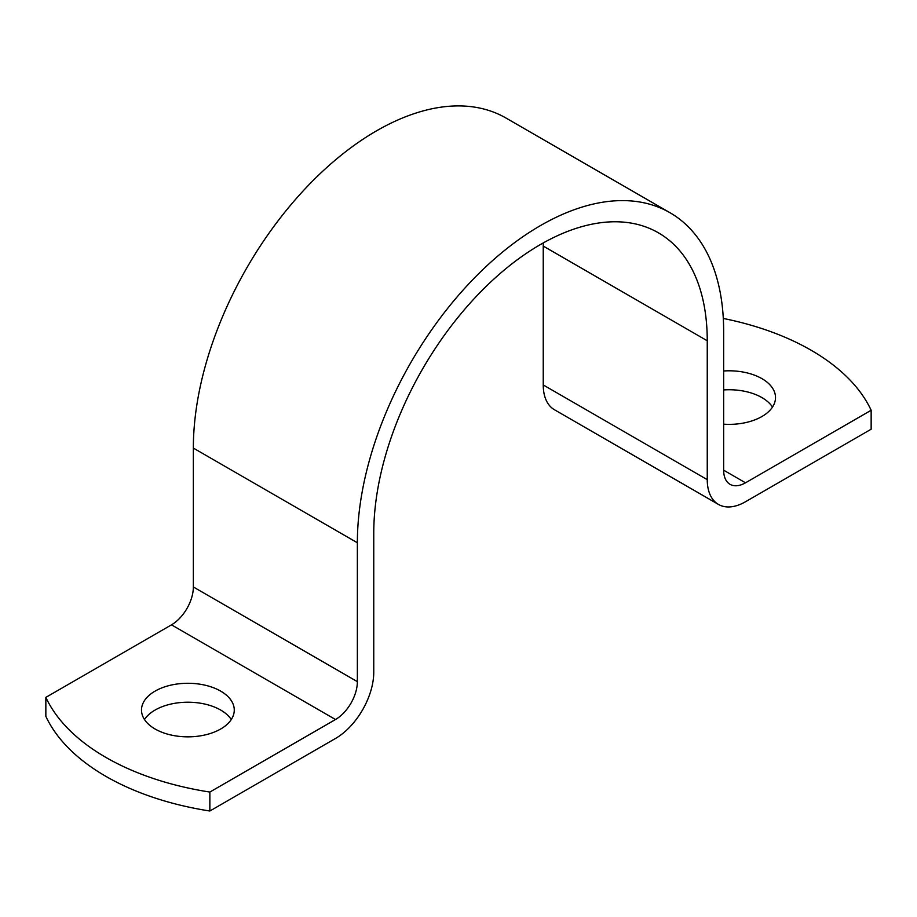 <?xml version="1.0" encoding="UTF-8"?>
<svg xmlns="http://www.w3.org/2000/svg" width="917" height="917" viewBox="0 0 917 917"><rect width="100%" height="100%" fill="white"/><g stroke="black" fill="none" stroke-linecap="round" stroke-linejoin="round"><path stroke-width="1.38" d="M45.85 697.378L171.49 624.844L335.496 719.524L209.855 792.059A231.944 133.916 180 0 1 45.85 697.378L45.85 716.315A231.944 133.916 180 0 0 209.855 811.006L335.496 738.472A54.114 31.247 -60 0 0 373.758 672.184L373.758 533.304A235.807 136.14 -60 0 1 476.691 295.996A235.807 136.14 -60 0 1 658.406 232.815A235.807 136.14 -60 0 1 707.248 340.769L707.248 479.648A54.114 31.247 -60 0 0 718.458 504.419A54.114 31.247 -60 0 0 745.51 501.748L871.15 429.213L871.15 410.266L745.51 482.8A30.926 17.859 120 0 1 730.058 484.336A30.926 17.859 120 0 1 723.651 470.18L745.51 482.8M171.49 624.844A30.926 17.859 120 0 0 193.349 586.96L193.349 448.081L357.366 542.772A259.007 149.54 120 0 1 470.421 282.127A259.007 149.54 120 0 1 670.006 212.733A259.007 149.54 120 0 1 723.651 331.301L723.651 470.18M670.006 212.733L506.001 118.041A259.007 149.54 120 0 0 306.404 187.435A259.007 149.54 120 0 0 193.349 448.081M718.458 504.419L554.441 409.739A54.114 31.247 -60 0 1 543.242 384.957L707.248 479.648M543.219 242.959A235.807 136.14 -60 0 1 543.242 246.077L543.242 384.957M209.855 792.059L209.855 811.006M335.496 719.524A30.926 17.859 120 0 0 357.366 681.652L357.366 542.772M155.088 691.12A46.389 26.788 180 0 1 205.637 685.32A46.389 26.788 180 0 1 234.271 710.056A46.389 26.788 180 0 1 187.882 736.844A46.389 26.788 180 0 1 141.493 710.056A46.389 26.788 180 0 1 155.088 691.12M144.496 719.524A46.389 26.788 180 0 1 155.088 710.056A46.389 26.788 180 0 1 220.688 710.056A46.389 26.788 180 0 1 231.279 719.524M723.651 370.984A46.389 26.788 180 0 1 775.507 397.588A46.389 26.788 180 0 1 723.651 424.181M723.295 318.451A231.944 133.916 180 0 1 871.15 410.266M723.651 389.931A46.389 26.788 180 0 1 761.912 397.588A46.389 26.788 180 0 1 772.504 407.056M193.349 586.96L357.366 681.652M543.242 246.077L707.248 340.769"/></g></svg>
